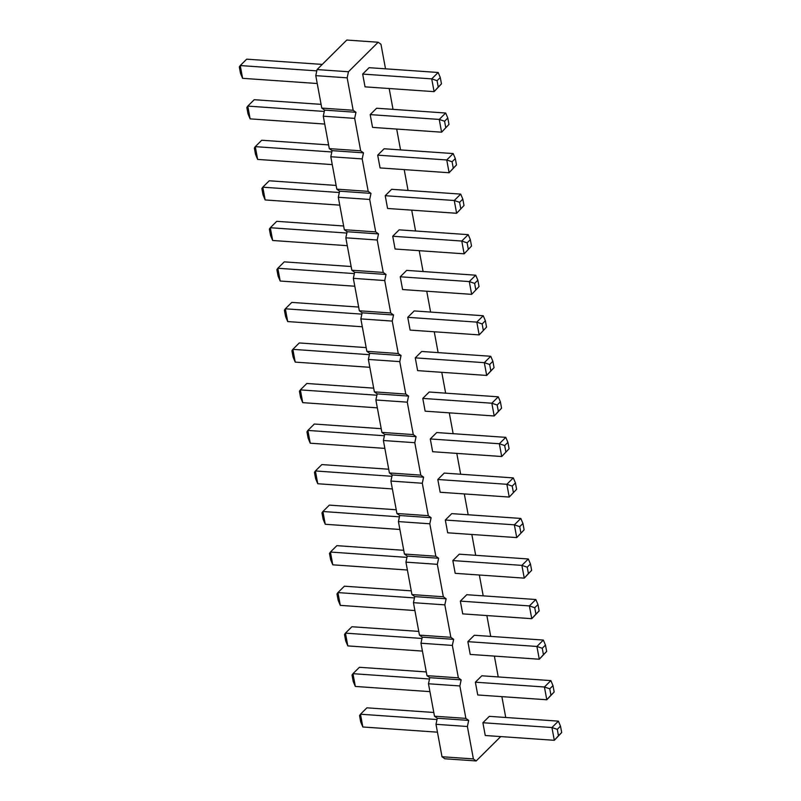 <?xml version="1.0" encoding="UTF-8"?>
<svg xmlns="http://www.w3.org/2000/svg" width="801" height="801" viewBox="0 0 801 801"><rect width="100%" height="100%" fill="white"/><g stroke="black" fill="none" stroke-linecap="round" stroke-linejoin="round"><path stroke-width="1.2" d="M500.725 736.58L476.184 760.95L444.795 758.767L442.002 756.745L435.994 724.314L437.286 718.227L434.492 716.204L428.475 683.764L429.777 677.686L426.973 675.664L420.966 643.223L422.257 637.145L419.464 635.123L413.446 602.682L414.748 596.605L411.944 594.582L405.937 562.142L407.228 556.064L404.435 554.032L398.427 521.601L399.719 515.524L396.916 513.491L390.908 481.061L392.2 474.973L389.406 472.95L383.399 440.52L384.69 434.432L381.897 432.41L375.879 399.979L377.171 393.892L374.377 391.869L368.37 359.439L369.661 353.351L366.868 351.329L360.85 318.898L362.142 312.811L359.349 310.788L353.341 278.358L354.633 272.27L351.839 270.247L345.822 237.817L347.123 231.729L344.32 229.707L338.312 197.276L339.604 191.189L336.81 189.166L330.803 156.736L332.095 150.648L329.291 148.626L323.284 116.195L324.575 110.107L321.782 108.085L315.774 75.654L317.066 69.567L346.783 40.05L378.172 42.233L380.966 44.255L385.521 68.826M476.184 760.95L473.391 758.927L442.002 756.745M473.391 758.927L467.384 726.497L435.994 724.314M467.384 726.497L468.675 720.409L465.882 718.387L459.864 685.956L461.156 679.869L458.362 677.846L452.355 645.416L453.646 639.328L450.853 637.306L444.835 604.865L446.137 598.788L443.333 596.765L437.326 564.325L438.618 558.247L435.824 556.224L429.817 523.784L431.108 517.706L428.305 515.684L422.297 483.243L423.589 477.166L420.795 475.133L414.788 442.703L416.079 436.625L413.286 434.593L407.268 402.162L408.56 396.074L405.767 394.052L399.759 361.621L401.051 355.534L398.257 353.511L392.24 321.081L393.531 314.993L390.738 312.971L384.73 280.54L386.022 274.453L383.228 272.43L377.211 240L378.513 233.912L375.709 231.889L369.702 199.459L370.993 193.371L368.2 191.349L362.182 158.918L363.484 152.831L360.68 150.808L354.673 118.378L355.964 112.29L353.171 110.268L347.163 77.837L348.455 71.75L378.172 42.233M389.176 88.521L393.031 109.367M396.685 129.061L400.55 149.907M404.205 169.602L408.059 190.448M411.714 210.152L415.579 230.988M419.223 250.693L423.088 271.529M426.743 291.234L430.608 312.07M434.252 331.774L438.117 352.61M441.772 372.315L445.636 393.151M449.281 412.855L453.146 433.691M456.8 453.396L460.655 474.232M464.31 493.937L468.174 514.773M471.829 534.477L475.684 555.313M479.338 575.018L483.203 595.854M486.858 615.558L490.713 636.394M494.367 656.099L498.232 676.945M501.877 696.64L505.741 717.486M520.9 533.025L519.709 526.647L514.372 524.835L520.81 518.437L451.754 513.631L445.316 520.029L447.689 532.795L516.735 537.601L524.114 529.831L516.735 537.601L514.372 524.835L445.316 520.029M513.381 492.485L512.199 486.107L506.863 484.295L513.301 477.897L444.245 473.091L437.807 479.489L440.17 492.255L509.226 497.061L516.605 489.291L509.226 497.061L506.863 484.295L437.807 479.489M421.706 351.469L415.258 357.867L417.631 370.633L486.688 375.439L494.057 367.669L492.875 361.281L490.753 356.275L421.706 351.469M429.216 392.009L422.778 398.407L425.141 411.173L494.197 415.979L501.576 408.21L500.395 401.822L498.272 396.815L429.216 392.009M436.735 432.55L430.287 438.948L432.66 451.714L501.716 456.52L509.086 448.75L507.904 442.362L505.781 437.356L436.735 432.55M483.323 330.322L482.142 323.934L476.805 322.122L483.243 315.734L414.187 310.928L407.749 317.326L410.112 330.092L479.168 334.898L486.547 327.128L479.168 334.898L476.805 322.122L407.749 317.326M445.756 127.619L444.575 121.231L439.238 119.419L445.676 113.021L376.62 108.225L370.182 114.613L372.545 127.389L441.601 132.185L448.981 124.415L441.601 132.185L439.238 119.419L370.182 114.613M384.13 148.766L377.692 155.154L380.064 167.93L449.111 172.736L456.49 164.956L455.308 158.578L453.186 153.562L384.13 148.766M468.305 249.241L467.113 242.853L461.776 241.041L468.215 234.653L399.158 229.847L392.72 236.245L395.083 249.011L464.139 253.817L471.519 246.047L464.139 253.817L461.776 241.041L392.72 236.245M391.649 189.306L385.211 195.694L387.574 208.47L456.63 213.276L464.009 205.507L462.818 199.119L460.705 194.112L391.649 189.306M406.678 270.388L400.24 276.786L402.603 289.551L471.659 294.357L479.038 286.588L477.847 280.2L475.734 275.194L406.678 270.388M481.812 675.794L475.373 682.192L477.736 694.968L546.793 699.764L554.172 691.994L552.99 685.616L550.868 680.6L481.812 675.794M474.302 635.253L467.864 641.651L470.227 654.417L539.283 659.223L546.662 651.453L545.471 645.075L543.358 640.059L474.302 635.253M466.783 594.712L460.345 601.11L462.718 613.876L531.764 618.682L539.143 610.913L537.962 604.535L535.839 599.518L466.783 594.712M459.273 554.172L452.835 560.57L455.198 573.336L524.255 578.142L531.634 570.372L530.452 563.984L528.33 558.978L459.273 554.172M369.111 67.684L362.663 74.072L365.036 86.848L434.092 91.644L441.461 83.875L440.28 77.497L438.157 72.48L369.111 67.684M489.331 716.344L482.893 722.732L485.256 735.508L554.312 740.304L561.691 732.535L560.5 726.157L558.387 721.14L489.331 716.344M468.675 720.409L437.286 718.227M465.882 718.387L434.492 716.204M459.864 685.956L428.475 683.764M461.156 679.869L429.777 677.686M458.362 677.846L426.973 675.664M452.355 645.416L420.966 643.223M453.646 639.328L422.257 637.145M450.853 637.306L419.464 635.123M444.835 604.865L413.446 602.682M446.137 598.788L414.748 596.605M443.333 596.765L411.944 594.582M437.326 564.325L405.937 562.142M438.618 558.247L407.228 556.064M435.824 556.224L404.435 554.032M429.817 523.784L398.427 521.601M431.108 517.706L399.719 515.524M428.305 515.684L396.916 513.491M422.297 483.243L390.908 481.061M423.589 477.166L392.2 474.973M420.795 475.133L389.406 472.95M414.788 442.703L383.399 440.52M416.079 436.625L384.69 434.432M413.286 434.593L381.897 432.41M407.268 402.162L375.879 399.979M408.56 396.074L377.171 393.892M405.767 394.052L374.377 391.869M399.759 361.621L368.37 359.439M401.051 355.534L369.661 353.351M398.257 353.511L366.868 351.329M392.24 321.081L360.85 318.898M393.531 314.993L362.142 312.811M390.738 312.971L359.349 310.788M384.73 280.54L353.341 278.358M386.022 274.453L354.633 272.27M383.228 272.43L351.839 270.247M377.211 240L345.822 237.817M378.513 233.912L347.123 231.729M375.709 231.889L344.32 229.707M369.702 199.459L338.312 197.276M370.993 193.371L339.604 191.189M368.2 191.349L336.81 189.166M362.182 158.918L330.803 156.736M363.484 152.831L332.095 150.648M360.68 150.808L329.291 148.626M354.673 118.378L323.284 116.195M355.964 112.29L324.575 110.107M353.171 110.268L321.782 108.085M347.163 77.837L315.774 75.654M348.455 71.75L317.066 69.567M490.753 356.275L484.315 362.673L489.661 364.485L490.843 370.863L486.688 375.439L484.315 362.673L415.258 357.867M498.272 396.815L491.834 403.213L497.171 405.026L498.352 411.404L494.197 415.979L491.834 403.213L422.778 398.407M430.287 438.948L499.343 443.754L505.781 437.356M507.904 442.362L504.69 445.566L499.343 443.754L501.716 456.52L509.086 448.75M453.186 153.562L446.748 159.96L452.084 161.772L453.276 168.16L449.111 172.736L446.748 159.96L377.692 155.154M385.211 195.694L454.267 200.5L460.705 194.112M462.818 199.119L459.604 202.313L454.267 200.5L456.63 213.276L464.009 205.507M400.24 276.786L469.286 281.582L475.734 275.194M477.847 280.2L474.633 283.394L469.286 281.582L471.659 294.357L479.038 286.588M550.868 680.6L544.43 686.998L549.766 688.81L550.948 695.198L546.793 699.764L544.43 686.998L475.373 682.192M543.358 640.059L536.91 646.457L542.257 648.269L543.438 654.657L539.283 659.223L536.91 646.457L467.864 641.651M535.839 599.518L529.401 605.916L534.738 607.729L535.929 614.117L531.764 618.682L529.401 605.916L460.345 601.11M528.33 558.978L521.892 565.376L527.228 567.188L528.41 573.566L524.255 578.142L521.892 565.376L452.835 560.57M438.157 72.48L431.719 78.878L437.066 80.691L438.247 87.079L434.092 91.644L431.719 78.878L362.663 74.072M558.387 721.14L551.939 727.538L557.286 729.351L558.467 735.739L554.312 740.304L551.939 727.538L482.893 722.732M399.879 529.471L325.266 524.285L323.153 519.268L321.962 512.89L322.903 511.509L325.266 524.285M399.439 516.835L322.903 511.509L329.341 505.121L396.235 509.766M392.37 488.93L317.757 483.744L315.634 478.728L314.453 472.35L315.394 470.968L317.757 483.744M391.919 476.295L315.394 470.968L321.832 464.58L388.715 469.226M366.177 347.604L299.284 342.948L292.846 349.346L295.219 362.112L293.096 357.106L291.914 350.718L292.846 349.346L369.381 354.673M369.822 367.309L295.219 362.112M373.687 388.145L306.803 383.489L300.365 389.887L302.728 402.653L300.605 397.646L299.424 391.258L300.365 389.887L376.891 395.213M377.341 407.849L302.728 402.653M381.206 428.685L314.312 424.029L307.874 430.427L310.247 443.203L308.125 438.187L306.943 431.809L307.874 430.427L384.41 435.754M384.85 448.39L310.247 443.203M362.312 326.768L287.699 321.571L285.577 316.565L284.395 310.177L285.336 308.806L287.699 321.571M361.872 314.132L285.336 308.806L291.774 302.408L358.658 307.063M324.745 124.055L250.132 118.868L248.01 113.862L246.828 107.474L247.769 106.102L250.132 118.868M324.295 111.429L247.769 106.102L254.207 99.704L321.091 104.36M328.6 144.901L261.717 140.245L255.279 146.643L257.642 159.409L255.529 154.403L254.338 148.015L255.279 146.643L331.814 151.97M332.255 164.606L257.642 159.409M347.284 245.687L272.67 240.49L270.548 235.484L269.366 229.096L270.307 227.724L272.67 240.49M346.843 233.051L270.307 227.724L276.745 221.326L343.629 225.982M336.12 185.442L269.236 180.786L262.788 187.184L265.161 199.95L263.038 194.943L261.857 188.555L262.788 187.184L339.324 192.51M339.774 205.146L265.161 199.95M351.148 266.523L284.265 261.867L277.817 268.265L280.19 281.031L278.067 276.025L276.886 269.637L277.817 268.265L354.352 273.592M354.803 286.227L280.19 281.031M426.282 671.939L359.399 667.283L352.961 673.681L355.324 686.447L353.201 681.441L352.019 675.053L352.961 673.681L429.496 678.998M429.937 691.633L355.324 686.447M418.773 631.398L351.889 626.742L345.441 633.14L347.814 645.906L345.692 640.9L344.51 634.512L345.441 633.14L421.977 638.457M422.427 651.093L347.814 645.906M411.253 590.848L344.37 586.202L337.932 592.59L340.295 605.366L338.182 600.35L336.991 593.972L337.932 592.59L414.467 597.916M414.908 610.552L340.295 605.366M403.744 550.307L336.861 545.661L330.412 552.049L332.785 564.825L330.663 559.809L329.481 553.431L330.412 552.049L406.948 557.376M407.399 570.012L332.785 564.825M322.242 64.42L246.688 59.164L240.25 65.562L242.613 78.328L240.5 73.322L239.309 66.934L240.25 65.562L316.785 70.878M317.226 83.514L242.613 78.328M433.802 712.479L366.908 707.824L360.47 714.222L362.843 726.988L360.72 721.981L359.539 715.593L360.47 714.222L437.006 719.538M437.446 732.174L362.843 726.988M520.81 518.437L522.933 523.443L524.114 529.831M519.709 526.647L522.933 523.443M513.301 477.897L515.423 482.903L516.605 489.291M512.199 486.107L515.423 482.903M490.843 370.863L494.057 367.669M489.661 364.485L492.875 361.281M498.352 411.404L501.576 408.21M497.171 405.026L500.395 401.822M504.69 445.566L505.872 451.944M483.243 315.734L485.366 320.74L486.547 327.128M482.142 323.934L485.366 320.74M445.676 113.021L447.799 118.037L448.981 124.415M444.575 121.231L447.799 118.037M453.276 168.16L456.49 164.956M452.084 161.772L455.308 158.578M468.215 234.653L470.337 239.659L471.519 246.047M467.113 242.853L470.337 239.659M459.604 202.313L460.785 208.701M474.633 283.394L475.814 289.782M550.948 695.198L554.172 691.994M549.766 688.81L552.99 685.616M543.438 654.657L546.662 651.453M542.257 648.269L545.471 645.075M535.929 614.117L539.143 610.913M534.738 607.729L537.962 604.535M528.41 573.566L531.634 570.372M527.228 567.188L530.452 563.984M438.247 87.079L441.461 83.875M437.066 80.691L440.28 77.497M558.467 735.739L561.691 732.535M557.286 729.351L560.5 726.157"/></g></svg>
